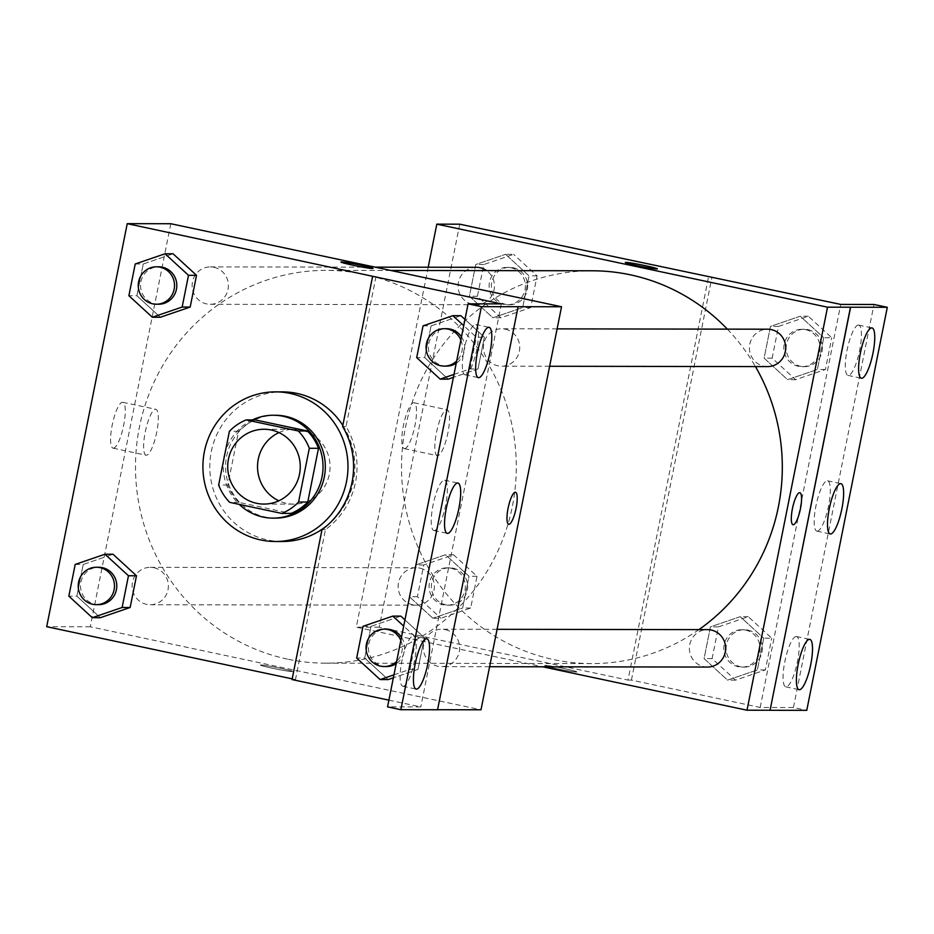 <?xml version="1.0" encoding="UTF-8"?>
<svg xmlns="http://www.w3.org/2000/svg" width="934" height="934" viewBox="0 0 934 934"><rect width="100%" height="100%" fill="white"/><g stroke="black" fill="none" stroke-linecap="round" stroke-linejoin="round"><path stroke-width="0.7" stroke-dasharray="4.67 3.5" d="M278.939 432.582A37.407 36.263 90.1 0 1 293.86 429.301A37.407 36.263 90.1 0 1 301.122 430.072A37.407 36.263 90.1 0 1 329.877 470.538A37.407 36.263 90.1 0 1 293.743 504.127A37.407 36.263 90.1 0 1 278.834 500.799M255.344 419.926A50.238 48.708 90.1 0 0 238.567 431.31L227.826 485.061A50.238 48.708 90.1 0 0 238.87 502.364L290.976 513.443M252.39 419.926A51.44 49.864 -89.9 0 0 224.966 453.469M223.821 459.178A51.44 49.864 -89.9 0 0 239.221 504.372M275.367 518.125A51.44 49.864 90.1 0 1 225.584 466.603A51.44 49.864 90.1 0 1 275.53 415.245M227.826 485.061L218.649 485.05M238.567 431.31L229.39 431.298M238.87 502.364L229.694 502.352M342.825 425.414A74.813 72.537 90.1 0 1 327.098 525.562M282.208 541.51A74.813 72.537 90.1 0 1 209.8 466.58A74.813 72.537 90.1 0 1 282.442 391.883M376.017 276.534L346.059 426.476A77.067 74.708 -89.9 0 1 325.452 529.625L295.483 679.567L292.05 679.567M292.19 678.866L295.483 679.567M135.22 263.983L143.241 263.995L173.059 253.791L143.241 263.995L136.901 295.728L160.368 317.256L136.901 295.728L128.88 295.716M75.187 564.428L83.208 564.44L113.014 554.236L83.208 564.44L76.868 596.172L100.335 617.701L76.868 596.172L68.847 596.161M213.944 267.276A18.703 18.131 90.1 0 1 210.255 304.297A18.703 18.131 90.1 0 1 192.147 285.57A18.703 18.131 90.1 0 1 213.944 267.276M505.212 329.165A18.703 18.131 90.1 0 1 501.523 366.198A18.703 18.131 90.1 0 1 483.415 347.46A18.703 18.131 90.1 0 1 505.212 329.165M170.805 223.728L90.271 626.772L480.998 709.793M445.179 629.621A18.703 18.131 90.1 0 1 441.49 666.643A18.703 18.131 90.1 0 1 423.382 647.904A18.703 18.131 90.1 0 1 445.179 629.621M153.912 567.72A18.703 18.131 90.1 0 1 150.222 604.742A18.703 18.131 90.1 0 1 132.114 586.015A18.703 18.131 90.1 0 1 153.912 567.72M287.462 659.124A196.397 190.408 90.1 0 1 136.492 446.697A196.397 190.408 90.1 0 1 326.211 270.37A196.397 190.408 90.1 0 1 364.342 274.409A196.397 190.408 90.1 0 1 515.299 486.824A196.397 190.408 90.1 0 1 325.592 663.163A196.397 190.408 90.1 0 1 287.462 659.124M437.579 709.735L517.961 306.691M113.329 448.203A23.455 5.639 102 0 0 123.557 425.822A23.455 5.639 102 0 0 122.798 402.285A23.455 5.639 102 0 0 112.419 424.059A23.455 5.639 102 0 0 113.049 448.168A23.455 5.639 102 0 0 113.329 448.203M90.271 626.772L46.7 626.702M260.925 664.961A16.368 0.806 11.3 0 0 260.411 665.066A16.368 0.806 11.3 0 0 276.301 669.059A16.368 0.806 11.3 0 0 292.505 671.476A16.368 0.806 11.3 0 0 278.565 667.88A16.368 0.806 11.3 0 0 260.925 664.961A16.368 0.806 -168.7 0 1 278.565 667.868A16.368 0.806 -168.7 0 1 292.505 671.464A16.368 0.806 -168.7 0 1 276.301 669.048A16.368 0.806 -168.7 0 1 260.411 665.055A16.368 0.806 -168.7 0 1 260.925 664.961M388.906 700.15L420.814 706.921L387.552 706.875M146.369 455.22A23.455 5.639 -78 0 1 146.078 455.197A23.455 5.639 -78 0 1 145.447 431.076A23.455 5.639 -78 0 1 155.838 409.302A23.455 5.639 -78 0 1 156.597 432.839A23.455 5.639 -78 0 1 146.369 455.22M515.498 492.253L515.486 492.253A16.368 3.934 102 0 0 508.236 507.442A16.368 3.934 102 0 0 508.68 524.278L508.68 524.278M340.945 262.022L340.945 262.034A16.368 0.806 11.3 0 0 354.897 265.63A16.368 0.806 11.3 0 0 372.538 268.537A16.368 0.806 11.3 0 0 373.04 268.443L373.04 268.443M346.059 426.476L342.615 426.464M325.452 529.625L322.008 529.625M363.011 626.329L371.031 626.34L400.849 616.136L371.031 626.34L364.692 658.061L388.17 679.59L364.692 658.061L356.671 658.05M393.961 674.85L409.956 669.374L417.977 669.386L393.366 677.815L417.977 669.386L424.316 637.653L404.936 619.884L424.316 637.653L416.295 637.642L403.698 626.095M423.044 325.873L431.076 325.884L460.882 315.68L431.076 325.884L424.737 357.617L448.203 379.146L424.737 357.617L416.704 357.605M453.994 374.406L469.989 368.93L478.01 368.942L453.399 377.371L478.01 368.942L484.349 337.209L464.98 319.44L484.349 337.209L476.328 337.197L463.731 325.651M501.348 303.889L420.814 706.921M465.377 374.849A25.72 6.176 102 0 0 476.585 350.297A25.72 6.176 102 0 0 475.756 324.495A25.72 6.176 102 0 0 464.361 348.37A25.72 6.176 102 0 0 465.062 374.814A25.72 6.176 102 0 0 465.377 374.849M403.138 686.28A25.72 6.176 102 0 0 414.357 661.739A25.72 6.176 102 0 0 413.517 635.937A25.72 6.176 102 0 0 402.134 659.813A25.72 6.176 102 0 0 402.834 686.245A25.72 6.176 102 0 0 403.138 686.28M434.252 530.559A25.72 6.176 102 0 0 445.471 506.018A25.72 6.176 102 0 0 444.642 480.216A25.72 6.176 102 0 0 433.248 504.091A25.72 6.176 102 0 0 433.948 530.535A25.72 6.176 102 0 0 434.252 530.559M727.352 329.142A196.397 190.408 90.1 0 1 755.454 366.595M698.889 629.633A196.397 190.408 90.1 0 1 591.596 663.584A196.397 190.408 90.1 0 1 401.503 466.883A196.397 190.408 90.1 0 1 592.214 270.778M476.317 267.299A18.703 18.131 -89.9 0 0 472.627 304.332A18.703 18.131 -89.9 0 0 486.591 270.615M707.493 667.051A18.703 18.131 90.1 0 1 689.385 648.324A18.703 18.131 90.1 0 1 707.552 629.644M767.526 366.607A18.703 18.131 90.1 0 1 749.418 347.88A18.703 18.131 90.1 0 1 767.585 329.2M419.915 568.141A18.703 18.131 90.1 0 1 416.225 605.162A18.703 18.131 90.1 0 1 398.118 586.424A18.703 18.131 90.1 0 1 419.915 568.141M428.204 267.229L356.274 627.181L542.701 666.794M432.851 618.226L409.372 596.698L415.712 564.965L445.53 554.761L468.996 576.29L462.657 608.022L432.851 618.226L462.657 608.022L468.996 576.29L445.53 554.761L415.712 564.965L409.372 596.698L432.851 618.226L440.871 618.238L470.678 608.034L477.017 576.301L453.55 554.773L423.744 564.977L417.405 596.709L440.871 618.238M505.563 254.317L529.029 275.845L522.69 307.566L492.883 317.77L469.405 296.253L475.745 264.52L505.563 254.317L475.745 264.52L469.405 296.253L492.883 317.77L522.69 307.566L529.029 275.845L505.563 254.317L513.583 254.328L483.777 264.532L477.437 296.265L500.904 317.793L530.722 307.59L537.062 275.857L513.583 254.328M459.738 224.183L379.204 627.216L627.998 680.092L708.532 277.048M404.562 448.659A23.455 5.639 102 0 0 414.789 426.278A23.455 5.639 102 0 0 414.031 402.741A23.455 5.639 102 0 0 403.64 424.515A23.455 5.639 102 0 0 404.282 448.624A23.455 5.639 102 0 0 404.562 448.659M379.204 627.216L356.274 627.181M545.269 665.405A16.368 0.806 11.3 0 0 544.767 665.51A16.368 0.806 11.3 0 0 560.657 669.503A16.368 0.806 11.3 0 0 576.862 671.92A16.368 0.806 11.3 0 0 562.91 668.324A16.368 0.806 11.3 0 0 545.269 665.405A16.368 0.806 -168.7 0 1 562.91 668.312A16.368 0.806 -168.7 0 1 576.862 671.908A16.368 0.806 -168.7 0 1 560.657 669.491A16.368 0.806 -168.7 0 1 544.767 665.498A16.368 0.806 -168.7 0 1 545.269 665.405M627.998 680.092L631.431 680.092L760.194 707.458L793.445 707.505L806.766 710.342M625.301 262.466L625.29 262.477A16.368 0.806 11.3 0 0 625.29 262.477A16.368 0.806 11.3 0 0 639.241 266.073A16.368 0.806 11.3 0 0 656.882 268.98A16.368 0.806 11.3 0 0 657.396 268.887L657.396 268.887M437.602 455.675A23.455 5.639 -78 0 1 437.31 455.652A23.455 5.639 -78 0 1 436.68 431.531A23.455 5.639 -78 0 1 447.059 409.757A23.455 5.639 -78 0 1 447.818 433.294A23.455 5.639 -78 0 1 437.602 455.675M799.843 492.697L799.831 492.697A16.368 3.934 102 0 0 799.831 492.697A16.368 3.934 102 0 0 792.592 507.886A16.368 3.934 102 0 0 793.036 524.721L793.036 524.721M793.445 707.505L873.979 304.472M631.431 680.092L711.965 277.059M823.741 337.746L817.402 369.479L787.584 379.683L764.117 358.154L770.457 326.421L800.275 316.217L823.741 337.746L800.275 316.217L770.457 326.421L764.117 358.154L787.584 379.683L817.402 369.479L823.741 337.746L831.762 337.758L808.295 316.229L778.489 326.433L772.149 358.166L795.616 379.694L825.423 369.49L831.762 337.758M763.708 638.191L757.369 669.923L727.551 680.127L704.084 658.598L710.424 626.866L740.23 616.662L763.708 638.191L740.23 616.662L710.424 626.866L704.084 658.598L727.551 680.127L757.369 669.923L763.708 638.191L771.729 638.202L748.262 616.673L718.444 626.877L712.105 658.61L735.583 680.139L765.39 669.935L771.729 638.202M760.194 707.458L840.728 304.414M817.215 531.166A25.72 6.176 102 0 0 828.423 506.613A25.72 6.176 102 0 0 827.594 480.812A25.72 6.176 102 0 0 816.199 504.687A25.72 6.176 102 0 0 816.9 531.131A25.72 6.176 102 0 0 817.215 531.166M796.165 636.498A25.72 6.176 102 0 0 784.957 661.038A25.72 6.176 102 0 0 785.786 686.852A25.72 6.176 102 0 0 797.169 662.977A25.72 6.176 102 0 0 796.48 636.533A25.72 6.176 102 0 0 796.165 636.498M858.393 325.067A25.72 6.176 102 0 0 847.185 349.608A25.72 6.176 102 0 0 848.014 375.41A25.72 6.176 102 0 0 859.408 351.534A25.72 6.176 102 0 0 858.708 325.09A25.72 6.176 102 0 0 858.393 325.067M510.91 267.743A18.703 18.131 90.1 0 1 507.22 304.764A18.703 18.131 90.1 0 1 489.112 286.026A18.703 18.131 90.1 0 1 510.91 267.743M500.904 317.793L492.883 317.77M530.722 307.59L522.69 307.566M537.062 275.857L529.029 275.845M483.777 264.532L475.745 264.52M477.437 296.265L469.405 296.253M513.198 267.743A18.703 18.131 90.1 0 1 509.509 304.764A18.703 18.131 90.1 0 1 491.401 286.038A18.703 18.131 90.1 0 1 513.198 267.743M450.877 568.187A18.703 18.131 90.1 0 1 447.188 605.209A18.703 18.131 90.1 0 1 429.08 586.47A18.703 18.131 90.1 0 1 450.877 568.187M470.678 608.034L462.657 608.022M477.017 576.301L468.996 576.29M453.55 554.773L445.53 554.761M423.744 564.977L415.712 564.965M417.405 596.709L409.372 596.698M453.165 568.187A18.703 18.131 90.1 0 1 449.476 605.209A18.703 18.131 90.1 0 1 431.368 586.482A18.703 18.131 90.1 0 1 453.165 568.187M805.61 329.644A18.703 18.131 90.1 0 1 801.921 366.665A18.703 18.131 90.1 0 1 783.824 347.927A18.703 18.131 90.1 0 1 805.61 329.644M795.616 379.694L787.584 379.683M825.423 369.49L817.402 369.479M808.295 316.229L800.275 316.217M778.489 326.433L770.457 326.421M772.149 358.166L764.117 358.154M807.91 329.644A18.703 18.131 90.1 0 1 804.221 366.665A18.703 18.131 90.1 0 1 786.113 347.938A18.703 18.131 90.1 0 1 807.91 329.644M745.577 630.088A18.703 18.131 90.1 0 1 741.888 667.109A18.703 18.131 90.1 0 1 723.792 648.371A18.703 18.131 90.1 0 1 745.577 630.088M735.583 680.139L727.551 680.127M765.39 669.935L757.369 669.923M748.262 616.673L740.23 616.662M718.444 626.877L710.424 626.866M712.105 658.61L704.084 658.598M747.877 630.088A18.703 18.131 90.1 0 1 744.188 667.109A18.703 18.131 90.1 0 1 726.08 648.383A18.703 18.131 90.1 0 1 747.877 630.088M158.663 304.215A18.703 18.131 90.1 0 1 140.555 285.489A18.703 18.131 90.1 0 1 158.722 266.809M143.241 263.995L136.901 295.728M98.619 604.66A18.703 18.131 90.1 0 1 80.522 585.933A18.703 18.131 90.1 0 1 98.677 567.253M83.208 564.44L76.868 596.172M469.989 368.93L476.328 337.197M461.489 336.859A18.703 18.131 90.1 0 1 456.236 363.198M446.487 366.105A18.703 18.131 90.1 0 1 428.379 347.378A18.703 18.131 90.1 0 1 446.545 328.698M478.01 368.942L484.349 337.209M431.076 325.884L424.737 357.617M460.871 339.976A18.703 18.131 90.1 0 1 456.668 361.003M409.956 669.374L416.295 637.642M401.457 637.303A18.703 18.131 90.1 0 1 396.191 663.642M386.454 666.549A18.703 18.131 90.1 0 1 368.346 647.822A18.703 18.131 90.1 0 1 386.513 629.142M417.977 669.386L424.316 637.653M371.031 626.34L364.692 658.061M400.838 640.432A18.703 18.131 90.1 0 1 396.635 661.447M263.925 504.08L293.743 504.127M264.042 429.255L293.86 429.301M113.049 448.168L146.078 455.197M122.798 402.285L155.838 409.302M433.948 530.535L447.269 533.361M444.642 480.216L457.952 483.041M402.834 686.245L416.144 689.082M413.517 635.937L426.838 638.763M465.062 374.814L478.383 377.64M475.756 324.495L489.077 327.332M390.739 270.463L326.211 270.37M591.596 663.584L325.592 663.163M210.255 304.297L476.258 304.717M210.313 266.89L375.106 267.147M497.075 629.318L441.548 629.236M489.603 666.713L441.49 666.643M557.108 328.873L501.581 328.78M549.636 366.268L501.523 366.198M416.284 567.755L150.281 567.335M416.225 605.162L150.222 604.742M404.282 448.624L437.31 455.652M414.031 402.741L447.059 409.757M848.014 375.41L861.335 378.235M858.708 325.09L872.029 327.927M785.786 686.852L799.107 689.677M796.48 636.533L809.801 639.358M816.9 531.131L830.221 533.956M827.594 480.812L840.915 483.649M509.567 267.358L507.279 267.358M509.509 304.764L507.22 304.764M449.534 567.802L447.246 567.802M449.476 605.209L447.188 605.209M804.279 329.258L801.979 329.258M804.221 366.665L801.921 366.665M744.246 629.703L741.946 629.703M744.188 667.109L741.888 667.109"/><path stroke-width="1.4" d="M278.834 500.799A37.407 36.263 90.1 0 1 257.527 466.661A37.407 36.263 90.1 0 1 278.939 432.582M271.304 430.025A37.407 36.263 90.1 0 1 300.059 470.491A37.407 36.263 90.1 0 1 263.925 504.08A37.407 36.263 90.1 0 1 227.721 466.615A37.407 36.263 90.1 0 1 264.042 429.255A37.407 36.263 90.1 0 1 271.304 430.025M229.39 431.298L218.649 485.05A50.238 48.708 90.1 0 0 229.694 502.352L281.799 513.42A50.238 48.708 90.1 0 0 298.576 502.037L309.317 448.285A50.238 48.708 90.1 0 0 298.273 430.983L246.167 419.915A50.238 48.708 90.1 0 0 229.39 431.298M298.576 502.037L307.753 502.048L318.494 448.297L309.317 448.285M298.273 430.983L307.449 430.994L255.344 419.926L246.167 419.915M307.449 430.994A50.238 48.708 90.1 0 1 318.494 448.297M307.753 502.048A50.238 48.708 90.1 0 1 290.976 513.443L281.799 513.42M239.221 504.372A51.44 49.864 -89.9 0 0 273.078 518.125A51.44 49.864 -89.9 0 0 321.997 477.064A51.44 49.864 -89.9 0 0 273.242 415.245A51.44 49.864 -89.9 0 0 252.39 419.926M224.966 453.469A51.44 49.864 -89.9 0 0 223.821 459.178M273.242 415.245L275.53 415.245A51.44 49.864 90.1 0 1 285.512 416.307A51.44 49.864 90.1 0 1 324.296 477.064A51.44 49.864 90.1 0 1 275.367 518.125L273.078 518.125M290.089 393.401A74.813 72.537 90.1 0 1 347.6 474.332A74.813 72.537 90.1 0 1 275.332 541.51A74.813 72.537 90.1 0 1 202.912 466.568A74.813 72.537 90.1 0 1 275.565 391.871A74.813 72.537 90.1 0 1 290.089 393.401M275.565 391.871L282.442 391.883A74.813 72.537 90.1 0 1 296.977 393.412A74.813 72.537 90.1 0 1 342.825 425.414M327.098 525.562A74.813 72.537 90.1 0 1 282.208 541.51L275.332 541.51M437.579 709.735L480.998 709.793L561.532 306.761L481.407 306.667L468.097 303.842L501.348 303.889L127.234 223.658L46.7 626.702L292.19 678.866M152.347 317.245L160.368 317.256L190.186 307.053L196.525 275.32L173.059 253.791L165.026 253.779L135.22 263.983L128.88 295.716L152.347 317.245L182.153 307.041L188.493 275.308L165.026 253.779M92.314 617.689L100.335 617.701L130.153 607.497L136.492 575.764L113.014 554.236L104.993 554.224L75.187 564.428L68.847 596.161L92.314 617.689L122.12 607.485L128.46 575.753L104.993 554.224M372.538 268.537A16.368 0.806 -168.7 0 1 354.897 265.63A16.368 0.806 -168.7 0 1 340.945 262.022A16.368 0.806 -168.7 0 1 357.15 264.439A16.368 0.806 -168.7 0 1 373.04 268.443A16.368 0.806 -168.7 0 1 372.538 268.537M561.532 306.761L170.805 223.728L127.234 223.658M508.68 524.278A16.368 3.934 102 0 0 516.093 508.271A16.368 3.934 -78 0 1 508.691 524.278A16.368 3.934 -78 0 1 508.248 507.454A16.368 3.934 -78 0 1 515.498 492.253A16.368 3.934 -78 0 1 516.105 508.271A16.368 3.934 102 0 0 515.486 492.253M468.097 303.842L387.552 706.875L400.873 709.7L437.567 709.758L518.101 306.726M372.584 276.522L342.615 426.464A77.067 74.708 90.1 0 1 322.008 529.625L292.05 679.567L388.906 700.15M373.04 268.443A16.368 0.806 11.3 0 0 357.15 264.45A16.368 0.806 11.3 0 0 340.945 262.034M481.407 306.667L400.873 709.7M478.698 377.675A25.72 6.176 102 0 0 489.906 353.134A25.72 6.176 102 0 0 489.077 327.332A25.72 6.176 102 0 0 477.683 351.196A25.72 6.176 102 0 0 478.383 377.64A25.72 6.176 102 0 0 478.698 377.675M416.459 689.117A25.72 6.176 102 0 0 427.667 664.564A25.72 6.176 102 0 0 426.838 638.763A25.72 6.176 102 0 0 415.455 662.638A25.72 6.176 102 0 0 416.144 689.082A25.72 6.176 102 0 0 416.459 689.117M447.573 533.396A25.72 6.176 102 0 0 458.792 508.855A25.72 6.176 102 0 0 457.952 483.041A25.72 6.176 102 0 0 446.569 506.917A25.72 6.176 102 0 0 447.269 533.361A25.72 6.176 102 0 0 447.573 533.396M400.849 616.136L404.936 619.884L400.849 616.136L392.817 616.113L363.011 626.329L356.671 658.05L380.138 679.578L393.961 674.85M388.17 679.59L393.366 677.815L388.17 679.59L380.138 679.578M460.882 315.68L464.98 319.44L460.882 315.68L452.862 315.669L423.044 325.873L416.704 357.605L440.171 379.134L453.994 374.406M448.203 379.146L453.399 377.371L448.203 379.146L440.171 379.134M390.739 270.463L592.214 270.778A196.397 190.408 90.1 0 1 630.345 274.818A196.397 190.408 90.1 0 1 727.352 329.142M755.454 366.595A196.397 190.408 90.1 0 1 698.889 629.633M486.591 270.615A18.703 18.131 -89.9 0 0 476.317 267.299L375.106 267.147M497.075 629.318L707.552 629.644A18.703 18.131 90.1 0 1 725.566 650.262A18.703 18.131 90.1 0 1 707.493 667.051L489.603 666.713M557.108 328.873L767.585 329.2A18.703 18.131 90.1 0 1 785.599 349.818A18.703 18.131 90.1 0 1 767.526 366.607L549.636 366.268M542.701 666.794L747.002 710.214L827.536 307.181L436.808 224.148L428.204 267.229M793.036 524.721A16.368 3.934 102 0 0 800.45 508.715A16.368 3.934 -78 0 1 793.036 524.721A16.368 3.934 -78 0 1 792.592 507.898A16.368 3.934 -78 0 1 799.843 492.697A16.368 3.934 -78 0 1 800.45 508.715A16.368 3.934 102 0 0 799.843 492.697M436.808 224.148L459.738 224.183L840.728 304.414L873.979 304.472L887.3 307.298L806.766 710.342L770.071 710.284L850.465 307.216L827.536 307.181M769.931 710.249L747.002 710.214M656.882 268.98A16.368 0.806 -168.7 0 1 639.241 266.073A16.368 0.806 -168.7 0 1 625.301 262.466A16.368 0.806 -168.7 0 1 641.506 264.882A16.368 0.806 -168.7 0 1 657.396 268.887A16.368 0.806 -168.7 0 1 656.882 268.98M887.3 307.298L850.465 307.216M657.396 268.887A16.368 0.806 11.3 0 0 641.506 264.894A16.368 0.806 11.3 0 0 625.301 262.477M830.536 533.991A25.72 6.176 102 0 0 841.744 509.45A25.72 6.176 102 0 0 840.915 483.649A25.72 6.176 102 0 0 829.52 507.512A25.72 6.176 102 0 0 830.221 533.956A25.72 6.176 102 0 0 830.536 533.991M809.486 639.335A25.72 6.176 102 0 0 798.278 663.876A25.72 6.176 102 0 0 799.107 689.677A25.72 6.176 102 0 0 810.49 665.802A25.72 6.176 102 0 0 809.801 639.358A25.72 6.176 102 0 0 809.486 639.335M871.714 327.892A25.72 6.176 102 0 0 860.506 352.433A25.72 6.176 102 0 0 861.335 378.235A25.72 6.176 102 0 0 872.73 354.371A25.72 6.176 102 0 0 872.029 327.927A25.72 6.176 102 0 0 871.714 327.892M770.071 710.284L850.605 307.239M156.422 266.809L158.722 266.809A18.703 18.131 90.1 0 1 176.724 287.427A18.703 18.131 90.1 0 1 158.663 304.215L156.363 304.215A18.703 18.131 90.1 0 1 138.255 285.477A18.703 18.131 90.1 0 1 160.053 267.194A18.703 18.131 90.1 0 1 156.363 304.215M160.368 317.256L190.186 307.053L182.153 307.041M190.186 307.053L196.525 275.32L188.493 275.308M196.525 275.32L173.059 253.791M96.389 567.253L98.677 567.253A18.703 18.131 90.1 0 1 116.692 587.871A18.703 18.131 90.1 0 1 98.619 604.66L96.33 604.66A18.703 18.131 90.1 0 1 78.222 585.922A18.703 18.131 90.1 0 1 100.02 567.639A18.703 18.131 90.1 0 1 96.33 604.66M100.335 617.701L130.153 607.497L122.12 607.485M130.153 607.497L136.492 575.764L128.46 575.753M136.492 575.764L113.014 554.236M463.731 325.651L452.862 315.669M456.668 361.003A18.703 18.131 90.1 0 1 426.091 347.366A18.703 18.131 90.1 0 1 444.257 328.698L446.545 328.698A18.703 18.131 90.1 0 1 461.489 336.859M456.236 363.198A18.703 18.131 90.1 0 1 446.487 366.105L444.199 366.105M444.257 328.698A18.703 18.131 90.1 0 1 460.871 339.976M403.698 626.095L392.817 616.113M396.635 661.447A18.703 18.131 90.1 0 1 366.058 647.822A18.703 18.131 90.1 0 1 384.213 629.142L386.513 629.142A18.703 18.131 90.1 0 1 401.457 637.303M396.191 663.642A18.703 18.131 90.1 0 1 386.454 666.549L384.154 666.549M384.213 629.142A18.703 18.131 90.1 0 1 400.838 640.432"/></g></svg>
